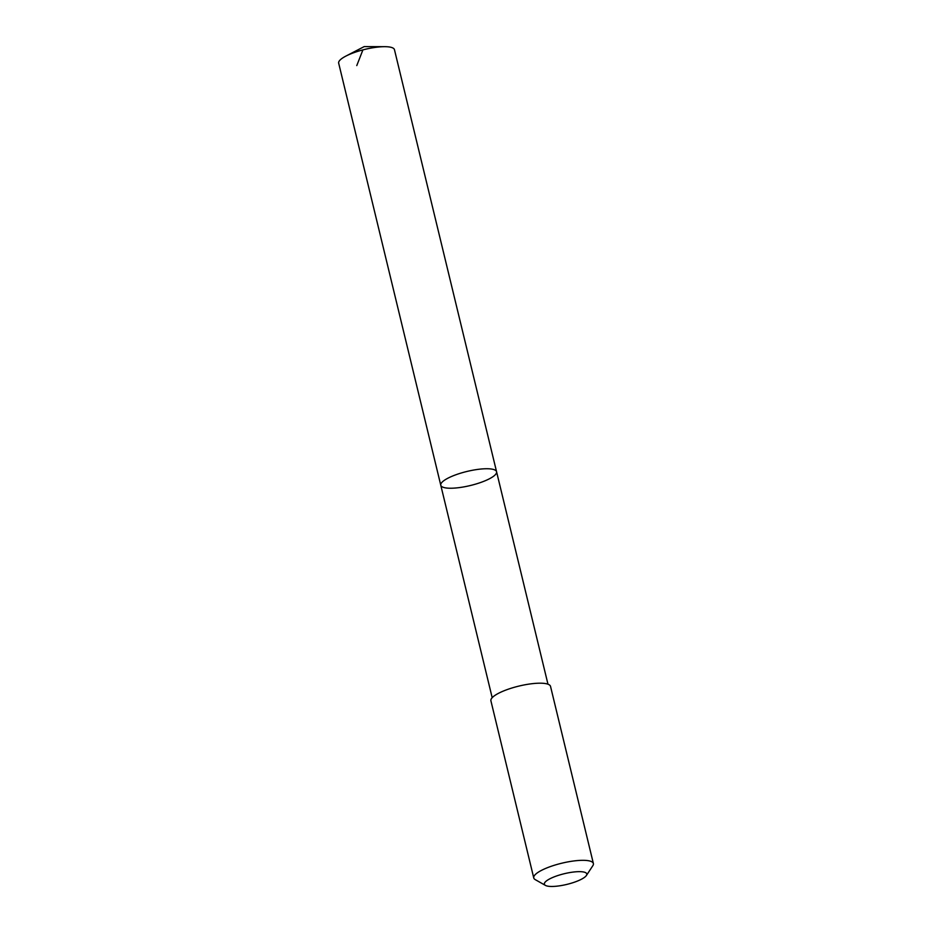 <?xml version="1.0" encoding="UTF-8"?>
<svg xmlns="http://www.w3.org/2000/svg" width="932" height="932" viewBox="0 0 932 932"><rect width="100%" height="100%" fill="white"/><g stroke="black" fill="none" stroke-linecap="round" stroke-linejoin="round"><path stroke-width="1.4" d="M496.616 472.093A28.694 7.235 -13.6 0 1 469.705 485.677A28.694 7.235 -13.6 0 1 440.778 485.234A28.694 7.235 -13.6 0 1 466.979 471.452A28.694 7.235 -13.6 0 1 496.57 471.743A28.694 7.235 -13.6 0 1 496.616 472.093M394.457 49.676A28.694 7.235 166.4 0 0 384.834 46.682A28.694 7.235 166.4 0 0 345.865 56.106A28.694 7.235 166.4 0 0 338.619 62.828A28.694 7.235 166.4 0 0 338.677 63.178L440.778 485.234A28.694 7.235 -13.6 0 1 466.979 471.452A28.694 7.235 -13.6 0 1 496.57 471.743L394.457 49.676M586.391 875.498L592.822 865.723A30.674 7.736 166.4 0 0 593.381 863.521L550.532 686.395A30.674 7.736 166.4 0 0 519.625 685.917A30.674 7.736 166.4 0 0 490.849 700.445A30.674 7.736 166.4 0 0 490.908 700.817L533.756 877.944A30.674 7.736 166.4 0 0 535.259 879.645L545.441 885.4A21.82 5.499 166.4 0 0 566.877 884.398A21.82 5.499 166.4 0 0 586.391 875.498A21.82 5.499 166.4 0 0 567.6 872.981A21.82 5.499 166.4 0 0 544.335 883.92A21.82 5.499 166.4 0 0 545.441 885.4M593.381 863.521A30.674 7.736 166.4 0 0 562.474 863.044A30.674 7.736 166.4 0 0 533.698 877.571A30.674 7.736 166.4 0 0 533.756 877.944M362.909 49.885L356.77 65.59M384.834 46.682L364.191 46.6L345.865 56.106M547.969 684.204L496.57 471.743M492.189 697.695L440.778 485.234"/></g></svg>
